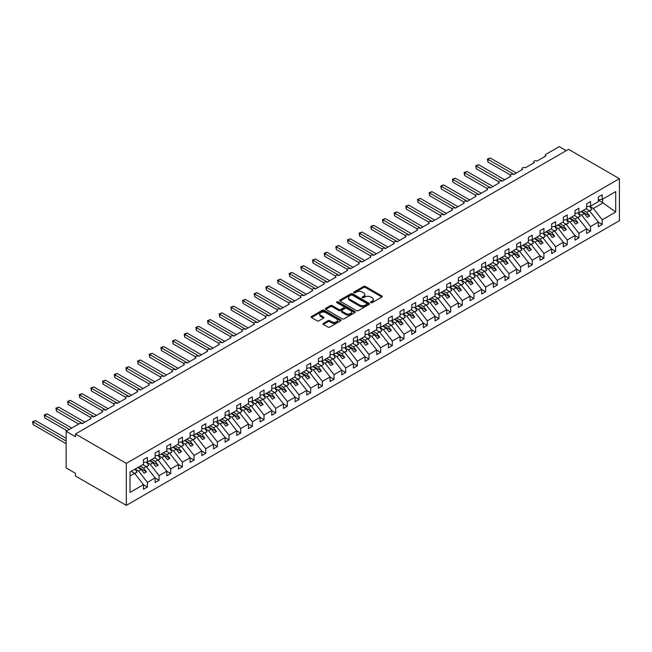 <?xml version="1.0" encoding="UTF-8"?>
<svg xmlns="http://www.w3.org/2000/svg" width="652" height="652" viewBox="0 0 652 652"><rect width="100%" height="100%" fill="white"/><g stroke="black" fill="none" stroke-linecap="round" stroke-linejoin="round"><path stroke-width="0.98" d="M370.882 302.634A0.905 0.522 0 0 0 372.162 302.634L381.893 297.019A1.296 0.75 0 0 0 382.268 296.489A1.296 0.75 0 0 0 381.893 295.959L365.405 286.448A1.296 0.75 0 0 0 363.58 286.448L353.849 292.063A0.905 0.522 0 0 0 355.128 292.805L356.383 292.08A4.148 2.396 0 0 1 362.251 292.08L363.62 292.87A4.148 2.396 0 0 1 364.835 294.565A4.148 2.396 0 0 1 363.62 296.252L362.365 296.978A0.905 0.522 0 0 0 363.645 297.719L364.9 296.994A4.148 2.396 0 0 1 370.768 296.994L372.137 297.785A4.148 2.396 0 0 1 373.351 299.48A4.148 2.396 0 0 1 372.137 301.167L370.882 301.9A0.905 0.522 0 0 0 370.882 302.634L370.882 301.9M323.376 323.351A1.296 0.75 0 0 0 322.993 323.881A1.296 0.75 0 0 0 323.376 324.411L327.997 327.076A1.296 0.75 0 0 0 329.83 327.076L340.637 320.841A1.296 0.75 0 0 0 341.012 320.311A1.296 0.75 0 0 0 340.637 319.782L324.15 310.262A1.296 0.75 0 0 0 322.316 310.262L311.509 316.505A1.296 0.75 0 0 0 311.134 317.035A1.296 0.75 0 0 0 311.509 317.565L317.1 320.784A1.296 0.75 0 0 0 318.934 320.784L323.555 318.119A1.296 0.75 0 0 0 323.938 317.589A1.296 0.75 0 0 0 323.555 317.059L320.784 315.462A3.464 1.997 0 0 1 319.773 314.044A3.464 1.997 0 0 1 321.909 312.194A3.464 1.997 0 0 1 325.682 312.634L336.538 318.893A3.464 1.997 0 0 1 337.549 320.311A3.464 1.997 0 0 1 335.413 322.161A3.464 1.997 0 0 1 331.64 321.721L329.83 320.678A1.296 0.75 0 0 0 327.997 320.678L323.376 323.351L323.376 324.411L327.997 321.754L327.997 320.678M619.4 178.681L126.317 463.36L126.317 505.373L619.4 220.694L619.4 178.681L568.552 149.324L75.469 433.996L75.469 436.693L66.137 431.306L79.438 423.629A1.98 1.141 0 0 1 82.233 423.629L91.101 418.511A1.98 1.141 0 0 1 90.514 417.704A1.98 1.141 0 0 1 91.736 416.652A1.98 1.141 0 0 1 93.896 416.897L102.763 411.779A1.98 1.141 0 0 1 102.177 410.972A1.98 1.141 0 0 1 103.399 409.921A1.98 1.141 0 0 1 105.559 410.165L114.426 405.047A1.98 1.141 0 0 1 113.839 404.24A1.98 1.141 0 0 1 115.062 403.18A1.98 1.141 0 0 1 117.221 403.433L126.08 398.315A1.98 1.141 0 0 1 125.502 397.508A1.98 1.141 0 0 1 126.724 396.449A1.98 1.141 0 0 1 128.884 396.701L137.743 391.583A1.98 1.141 0 0 1 137.165 390.776A1.98 1.141 0 0 1 138.387 389.717A1.98 1.141 0 0 1 140.547 389.961L149.406 384.851A1.98 1.141 0 0 1 148.827 384.036A1.98 1.141 0 0 1 150.05 382.985A1.98 1.141 0 0 1 152.209 383.229L161.068 378.111A1.98 1.141 0 0 1 160.49 377.304A1.98 1.141 0 0 1 161.712 376.253A1.98 1.141 0 0 1 163.872 376.497L172.731 371.379A1.98 1.141 0 0 1 172.152 370.572A1.98 1.141 0 0 1 173.375 369.521A1.98 1.141 0 0 1 175.535 369.765L184.394 364.647A1.98 1.141 0 0 1 183.815 363.84A1.98 1.141 0 0 1 185.038 362.781A1.98 1.141 0 0 1 187.197 363.034L196.056 357.915A1.98 1.141 0 0 1 195.478 357.109A1.98 1.141 0 0 1 196.7 356.049A1.98 1.141 0 0 1 198.86 356.302L207.719 351.183A1.98 1.141 0 0 1 207.14 350.377A1.98 1.141 0 0 1 208.363 349.317A1.98 1.141 0 0 1 210.523 349.57L219.382 344.452A1.98 1.141 0 0 1 218.803 343.637A1.98 1.141 0 0 1 220.026 342.585A1.98 1.141 0 0 1 222.185 342.83L231.044 337.712A1.98 1.141 0 0 1 230.466 336.905A1.98 1.141 0 0 1 231.688 335.853A1.98 1.141 0 0 1 233.848 336.098L242.707 330.98A1.98 1.141 0 0 1 242.128 330.173A1.98 1.141 0 0 1 243.351 329.121A1.98 1.141 0 0 1 245.502 329.366L254.37 324.248A1.98 1.141 0 0 1 253.791 323.441A1.98 1.141 0 0 1 255.013 322.381A1.98 1.141 0 0 1 257.165 322.634L266.032 317.516A1.98 1.141 0 0 1 265.454 316.709A1.98 1.141 0 0 1 266.676 315.649A1.98 1.141 0 0 1 268.828 315.902L277.695 310.784A1.98 1.141 0 0 1 277.116 309.977A1.98 1.141 0 0 1 278.339 308.918A1.98 1.141 0 0 1 280.49 309.17L289.358 304.052A1.98 1.141 0 0 1 288.779 303.245A1.98 1.141 0 0 1 290.001 302.186A1.98 1.141 0 0 1 292.153 302.43L301.02 297.32A1.98 1.141 0 0 1 300.442 296.505A1.98 1.141 0 0 1 301.664 295.454A1.98 1.141 0 0 1 303.816 295.698L312.683 290.58A1.98 1.141 0 0 1 312.104 289.773A1.98 1.141 0 0 1 313.327 288.722A1.98 1.141 0 0 1 315.478 288.966L324.346 283.848A1.98 1.141 0 0 1 323.767 283.041A1.98 1.141 0 0 1 324.989 281.99A1.98 1.141 0 0 1 327.141 282.234L336.008 277.116A1.98 1.141 0 0 1 335.43 276.309A1.98 1.141 0 0 1 336.652 275.25A1.98 1.141 0 0 1 338.804 275.503L347.671 270.384A1.98 1.141 0 0 1 347.092 269.578A1.98 1.141 0 0 1 348.307 268.518A1.98 1.141 0 0 1 350.466 268.771L359.333 263.652A1.98 1.141 0 0 1 358.755 262.846A1.98 1.141 0 0 1 359.969 261.786A1.98 1.141 0 0 1 362.129 262.031L370.996 256.921A1.98 1.141 0 0 1 370.409 256.106A1.98 1.141 0 0 1 371.632 255.054A1.98 1.141 0 0 1 373.792 255.299L382.659 250.181A1.98 1.141 0 0 1 382.072 249.374A1.98 1.141 0 0 1 383.294 248.322A1.98 1.141 0 0 1 385.454 248.567L394.321 243.449A1.98 1.141 0 0 1 393.735 242.642A1.98 1.141 0 0 1 394.957 241.59A1.98 1.141 0 0 1 397.117 241.835L405.976 236.717A1.98 1.141 0 0 1 405.397 235.91A1.98 1.141 0 0 1 406.62 234.85A1.98 1.141 0 0 1 408.78 235.103L417.639 229.985A1.98 1.141 0 0 1 417.06 229.178A1.98 1.141 0 0 1 418.282 228.118A1.98 1.141 0 0 1 420.442 228.371L429.301 223.253A1.98 1.141 0 0 1 428.723 222.446A1.98 1.141 0 0 1 429.945 221.387A1.98 1.141 0 0 1 432.105 221.639L440.964 216.521A1.98 1.141 0 0 1 440.385 215.714A1.98 1.141 0 0 1 441.608 214.655A1.98 1.141 0 0 1 443.767 214.899L452.627 209.789A1.98 1.141 0 0 1 452.048 208.974A1.98 1.141 0 0 1 453.27 207.923A1.98 1.141 0 0 1 455.43 208.167L464.289 203.049A1.98 1.141 0 0 1 463.711 202.242A1.98 1.141 0 0 1 464.933 201.191A1.98 1.141 0 0 1 467.093 201.435L475.952 196.317A1.98 1.141 0 0 1 475.373 195.51A1.98 1.141 0 0 1 476.596 194.459A1.98 1.141 0 0 1 478.755 194.703L487.614 189.585A1.98 1.141 0 0 1 487.036 188.778A1.98 1.141 0 0 1 488.258 187.719A1.98 1.141 0 0 1 490.418 187.972L499.277 182.853A1.98 1.141 0 0 1 498.698 182.047A1.98 1.141 0 0 1 499.921 180.987A1.98 1.141 0 0 1 502.081 181.24L510.94 176.121A1.98 1.141 0 0 1 510.361 175.315A1.98 1.141 0 0 1 511.584 174.255A1.98 1.141 0 0 1 513.743 174.5L522.602 169.39A1.98 1.141 0 0 1 522.024 168.575A1.98 1.141 0 0 1 523.246 167.523A1.98 1.141 0 0 1 525.398 167.768L534.265 162.65A1.98 1.141 0 0 1 533.686 161.843A1.98 1.141 0 0 1 534.909 160.791A1.98 1.141 0 0 1 537.061 161.036L545.928 155.918A1.98 1.141 180 0 1 545.349 155.111A1.98 1.141 180 0 1 545.928 154.304L559.22 146.627L566.221 150.669M126.317 463.36L75.469 433.996M356.481 310.637A1.296 0.75 0 0 0 358.307 310.637L369.113 304.394A1.296 0.75 0 0 0 369.497 303.865A1.296 0.75 0 0 0 369.113 303.335L352.634 293.824A1.296 0.75 0 0 0 350.8 293.824L339.994 300.059A1.296 0.75 0 0 0 339.619 300.588A1.296 0.75 0 0 0 339.994 301.118L356.481 310.637M337.198 302.838A0.905 0.522 0 0 1 338.119 302.96L338.119 301.884L354.875 311.558A1.296 0.75 0 0 1 355.258 312.088A1.296 0.75 0 0 1 354.875 312.618L344.069 318.852A1.296 0.75 0 0 1 342.235 318.852L325.755 309.341L330.377 306.693L330.377 305.609L325.755 308.282A1.296 0.75 0 0 0 325.372 308.812A1.296 0.75 0 0 0 325.755 309.341L325.755 308.282M330.377 306.693A1.296 0.75 0 0 1 332.21 306.693L332.21 305.609A1.296 0.75 0 0 0 330.377 305.609M332.21 305.609L338.893 309.472A1.296 0.75 0 0 0 340.727 309.472L343.791 307.703A1.296 0.75 0 0 0 344.174 307.173A1.296 0.75 0 0 0 343.791 306.644L336.831 302.626A0.905 0.522 0 0 1 338.119 301.884M130.009 475.984L134.622 473.319L143.481 484.664L130.009 492.439L130.009 472.024L143.481 464.248L143.481 459.644L147.401 457.378L147.401 461.983L143.481 462.472M147.401 461.983L155.143 457.508L155.143 452.904L159.064 450.646L159.064 455.251L155.143 455.74M159.064 455.251L166.806 450.776L166.806 446.172L170.726 443.914L170.726 448.519L166.806 449.008M170.726 448.519L178.469 444.045L178.469 439.44L182.389 437.174L182.389 441.787L178.469 442.268M182.389 441.787L190.131 437.313L190.131 432.708L194.051 430.442L194.051 435.047L190.131 435.536M194.051 435.047L201.794 430.581L201.794 425.976L205.714 423.71L205.714 428.315L201.794 428.804M205.714 428.315L213.457 423.849L213.457 419.244L217.377 416.978L217.377 421.583L213.457 422.072M217.377 421.583L225.119 417.117L225.119 412.504L229.039 410.247L229.039 414.851L225.119 415.34M229.039 414.851L236.782 410.377L236.782 405.772L240.702 403.515L240.702 408.119L236.782 408.608M240.702 408.119L248.445 403.645L248.445 399.04L252.365 396.783L252.365 401.387L248.445 401.876M252.365 401.387L260.107 396.913L260.107 392.308L264.027 390.043L264.027 394.647L260.107 395.136M264.027 394.647L271.77 390.181L271.77 385.577L275.69 383.311L275.69 387.916L271.77 388.405M275.69 387.916L283.433 383.449L283.433 378.845L287.353 376.579L287.353 381.184L283.433 381.673M287.353 381.184L295.095 376.717L295.095 372.105L299.015 369.847L299.015 374.452L295.095 374.941M299.015 374.452L306.758 369.977L306.758 365.373L310.678 363.115L310.678 367.72L306.758 368.209M310.678 367.72L318.42 363.245L318.42 358.641L322.341 356.383L322.341 360.988L318.42 361.477M322.341 360.988L330.083 356.514L330.083 351.909L334.003 349.643L334.003 354.256L330.083 354.737M334.003 354.256L341.746 349.782L341.746 345.177L345.666 342.911L345.666 347.516L341.746 348.005M345.666 347.516L353.408 343.05L353.408 338.445L357.329 336.179L357.329 340.784L353.408 341.273M357.329 340.784L365.071 336.318L365.071 331.713L368.983 329.447L368.983 334.052L365.071 334.541M368.983 334.052L376.734 329.578L376.734 324.973L380.646 322.716L380.646 327.32L376.734 327.809M380.646 327.32L388.396 322.846L388.396 318.241L392.308 315.984L392.308 320.588L388.396 321.077M392.308 320.588L400.059 316.114L400.059 311.509L403.971 309.244L403.971 313.856L400.059 314.337M403.971 313.856L411.722 309.382L411.722 304.777L415.634 302.512L415.634 307.116L411.722 307.605M415.634 307.116L423.376 302.65L423.376 298.045L427.296 295.78L427.296 300.385L423.376 300.874M427.296 300.385L435.039 295.918L435.039 291.314L438.959 289.048L438.959 293.653L435.039 294.142M438.959 293.653L446.702 289.186L446.702 284.574L450.622 282.316L450.622 286.921L446.702 287.41M450.622 286.921L458.364 282.446L458.364 277.842L462.284 275.584L462.284 280.189L458.364 280.678M462.284 280.189L470.027 275.714L470.027 271.11L473.947 268.852L473.947 273.457L470.027 273.946M473.947 273.457L481.689 268.983L481.689 264.378L485.61 262.112L485.61 266.725L481.689 267.206M485.61 266.725L493.352 262.251L493.352 257.646L497.272 255.38L497.272 259.985L493.352 260.474M497.272 259.985L505.015 255.519L505.015 250.914L508.935 248.648L508.935 253.253L505.015 253.742M508.935 253.253L516.677 248.787L516.677 244.182L520.598 241.916L520.598 246.521L516.677 247.01M520.598 246.521L528.34 242.047L528.34 237.442L532.26 235.185L532.26 239.789L528.34 240.278M532.26 239.789L540.003 235.315L540.003 230.71L543.923 228.453L543.923 233.057L540.003 233.546M543.923 233.057L551.665 228.583L551.665 223.978L555.586 221.713L555.586 226.325L551.665 226.806M555.586 226.325L563.328 221.851L563.328 217.246L567.248 214.981L567.248 219.585L563.328 220.074M567.248 219.585L574.991 215.119L574.991 210.514L578.911 208.249L578.911 212.854L574.991 213.343M578.911 212.854L586.653 208.387L586.653 203.783L590.573 201.517L590.573 206.122L586.653 206.611M143.481 484.738L147.401 487.003L147.401 482.398L155.143 477.924L146.284 466.587L142.853 464.607M135.111 469.081L138.542 471.062L147.401 482.398M155.143 478.006L159.064 480.271L159.064 475.667L166.806 471.192L157.947 459.856L154.516 457.875M146.488 462.178L150.204 464.33L159.064 475.667M166.806 471.274L170.726 473.539L170.726 468.935L178.469 464.46L169.61 453.124L166.178 451.143M158.151 455.446L161.867 457.59L170.726 468.935M178.469 464.542L182.389 466.808L182.389 462.195L190.131 457.728L181.272 446.392L177.841 444.411M169.813 448.715L173.53 450.858L182.389 462.195M190.131 457.81L194.051 460.067L194.051 455.463L201.794 450.997L192.935 439.66L189.504 437.679M181.476 441.983L185.192 444.126L194.051 455.463M201.794 451.078L205.714 453.336L205.714 448.731L213.457 444.265L204.598 432.92L201.166 430.939M193.139 435.251L196.855 437.394L205.714 448.731M213.457 444.346L217.377 446.604L217.377 441.999L225.119 437.525L216.26 426.188L212.829 424.207M204.801 428.519L208.518 430.662L217.377 441.999M225.119 437.606L229.039 439.872L229.039 435.267L236.782 430.793L227.923 419.456L224.492 417.476M216.464 421.787L220.172 423.93L229.039 435.267M236.782 430.874L240.702 433.14L240.702 428.535L248.445 424.061L239.586 412.724L236.154 410.744M228.127 415.047L231.835 417.19L240.702 428.535M248.445 424.142L252.365 426.408L252.365 421.803L260.107 417.329L251.248 405.992L247.817 404.012M239.789 408.315L243.498 410.458L252.365 421.803M260.107 417.41L264.027 419.676L264.027 415.063L271.77 410.597L262.903 399.26L259.48 397.28M251.452 401.583L255.16 403.727L264.027 415.063M271.77 410.678L275.69 412.936L275.69 408.331L283.433 403.865L274.565 392.52L271.142 390.548M263.115 394.851L266.823 396.995L275.69 408.331M283.433 403.947L287.353 406.204L287.353 401.599L295.095 397.133L286.228 385.788L282.805 383.808M274.777 388.119L278.485 390.263L287.353 401.599M295.095 397.207L299.015 399.472L299.015 394.867L306.758 390.393L297.891 379.056L294.468 377.076M286.44 381.387L290.148 383.531L299.015 394.867M306.758 390.475L310.678 392.74L310.678 388.136L318.42 383.661L309.553 372.325L306.13 370.344M298.103 374.647L301.811 376.799L310.678 388.136M318.42 383.743L322.341 386.008L322.341 381.404L330.083 376.929L321.216 365.593L317.793 363.612M309.757 367.915L313.473 370.059L322.341 381.404M330.083 377.011L334.003 379.277L334.003 374.664L341.746 370.197L332.879 358.861L329.456 356.88M321.42 361.184L325.136 363.327L334.003 374.664M341.746 370.279L345.666 372.536L345.666 367.932L353.408 363.466L344.541 352.121L341.11 350.148M333.082 354.452L336.799 356.595L345.666 367.932M353.408 363.547L357.329 365.805L357.329 361.2L365.071 356.734L356.204 345.389L352.773 343.408M344.745 347.72L348.461 349.863L357.329 361.2M365.071 356.815L368.983 359.073L368.983 354.468L376.734 349.994L367.867 338.657L364.435 336.676M356.408 340.988L360.124 343.131L368.983 354.468M376.734 350.075L380.646 352.341L380.646 347.736L388.396 343.262L379.529 331.925L376.098 329.945M368.07 334.256L371.787 336.399L380.646 347.736M388.396 343.343L392.308 345.609L392.308 341.004L400.059 336.53L391.192 325.193L387.761 323.213M379.733 327.516L383.449 329.659L392.308 341.004M400.059 336.611L403.971 338.877L403.971 334.272L411.722 329.798L402.854 318.461L399.423 316.481M391.396 320.784L395.112 322.927L403.971 334.272M411.722 329.879L415.634 332.137L415.634 327.532L423.376 323.066L414.517 311.729L411.086 309.749M403.058 314.052L406.775 316.196L415.634 327.532M423.376 323.147L427.296 325.405L427.296 320.8L435.039 316.334L426.18 304.989L422.749 303.009M414.721 307.32L418.437 309.464L427.296 320.8M435.039 316.416L438.959 318.673L438.959 314.068L446.702 309.602L437.842 298.257L434.411 296.277M426.384 300.588L430.1 302.732L438.959 314.068M446.702 309.676L450.622 311.941L450.622 307.337L458.364 302.862L449.505 291.525L446.074 289.545M438.046 293.856L441.763 296L450.622 307.337M458.364 302.944L462.284 305.209L462.284 300.605L470.027 296.13L461.168 284.794L457.737 282.813M449.709 287.116L453.425 289.26L462.284 300.605M470.027 296.212L473.947 298.477L473.947 293.873L481.689 289.398L472.83 278.062L469.399 276.081M461.371 280.384L465.088 282.528L473.947 293.873M481.689 289.48L485.61 291.746L485.61 287.133L493.352 282.666L484.493 271.33L481.062 269.349M473.034 273.653L476.751 275.796L485.61 287.133M493.352 282.748L497.272 285.005L497.272 280.401L505.015 275.935L496.156 264.59L492.725 262.617M484.697 266.921L488.405 269.064L497.272 280.401M505.015 276.016L508.935 278.274L508.935 273.669L516.677 269.203L507.818 257.858L504.387 255.877M496.359 260.189L500.068 262.332L508.935 273.669M516.677 269.276L520.598 271.542L520.598 266.937L528.34 262.463L519.481 251.126L516.05 249.145M508.022 253.457L511.73 255.6L520.598 266.937M528.34 262.544L532.26 264.81L532.26 260.205L540.003 255.731L531.144 244.394L527.712 242.414M519.685 246.725L523.393 248.868L532.26 260.205M540.003 255.812L543.923 258.078L543.923 253.473L551.665 248.999L542.798 237.662L539.375 235.682M531.347 239.985L535.056 242.128L543.923 253.473M551.665 249.08L555.586 251.346L555.586 246.741L563.328 242.267L554.461 230.93L551.038 228.95M543.01 233.253L546.718 235.396L555.586 246.741M563.328 242.348L567.248 244.606L567.248 240.001L574.991 235.535L566.123 224.198L562.7 222.218M554.673 226.521L558.381 228.665L567.248 240.001M574.991 235.617L578.911 237.874L578.911 233.269L586.653 228.803L577.786 217.458L574.363 215.478M566.335 219.789L570.044 221.933L578.911 233.269M586.653 228.885L590.573 231.142L590.573 226.537L598.316 222.063L598.316 226.676L602.236 224.41L602.236 219.805L615.708 212.022L602.603 202.593L602.603 199.178M577.998 213.057L581.706 215.201L590.573 226.537M590.573 206.122L598.316 201.655L598.316 197.043L602.236 194.785L602.236 199.39L598.316 199.879M598.316 222.145L602.236 224.41M589.652 206.325L593.369 208.469L602.236 219.805M66.137 431.306L66.137 467.932L75.469 473.319L75.469 476.017L126.317 505.373M134.622 473.319L131.191 471.339M147.401 487.003L143.481 489.269L143.481 484.664M159.064 480.271L155.143 482.529L155.143 477.924M170.726 473.539L166.806 475.797L166.806 471.192M182.389 466.808L178.469 469.065L178.469 464.46M194.051 460.067L190.131 462.333L190.131 457.728M205.714 453.336L201.794 455.601L201.794 450.997M217.377 446.604L213.457 448.869L213.457 444.265M229.039 439.872L225.119 442.137L225.119 437.525M240.702 433.14L236.782 435.397L236.782 430.793M252.365 426.408L248.445 428.666L248.445 424.061M264.027 419.676L260.107 421.934L260.107 417.329M275.69 412.936L271.77 415.202L271.77 410.597M287.353 406.204L283.433 408.47L283.433 403.865M299.015 399.472L295.095 401.738L295.095 397.133M310.678 392.74L306.758 394.998L306.758 390.393M322.341 386.008L318.42 388.266L318.42 383.661M334.003 379.277L330.083 381.534L330.083 376.929M345.666 372.536L341.746 374.802L341.746 370.197M357.329 365.805L353.408 368.07L353.408 363.466M368.983 359.073L365.071 361.338L365.071 356.734M380.646 352.341L376.734 354.606L376.734 349.994M392.308 345.609L388.396 347.866L388.396 343.262M403.971 338.877L400.059 341.135L400.059 336.53M415.634 332.137L411.722 334.403L411.722 329.798M427.296 325.405L423.376 327.671L423.376 323.066M438.959 318.673L435.039 320.939L435.039 316.334M450.622 311.941L446.702 314.207L446.702 309.602M462.284 305.209L458.364 307.467L458.364 302.862M473.947 298.477L470.027 300.735L470.027 296.13M485.61 291.746L481.689 294.003L481.689 289.398M497.272 285.005L493.352 287.271L493.352 282.666M508.935 278.274L505.015 280.539L505.015 275.935M520.598 271.542L516.677 273.807L516.677 269.203M532.26 264.81L528.34 267.075L528.34 262.463M543.923 258.078L540.003 260.335L540.003 255.731M555.586 251.346L551.665 253.604L551.665 248.999M567.248 244.606L563.328 246.872L563.328 242.267M578.911 237.874L574.991 240.14L574.991 235.535M590.573 231.142L586.653 233.408L586.653 228.803M602.236 199.39L615.708 191.615L615.708 212.022M138.542 471.062L141.248 469.497L144.165 473.23L146.496 471.885L143.579 468.152L146.284 466.587M137.816 467.517L141.248 469.497M140.147 466.172L143.579 468.152M150.204 464.33L152.91 462.765L155.82 466.498L158.159 465.145L155.241 461.42L157.947 459.856M149.479 460.785L152.91 462.765M151.81 459.44L155.241 461.42M161.867 457.59L164.573 456.033L167.482 459.758L169.822 458.413L166.904 454.68L169.61 453.124M161.142 454.053L164.573 456.033M163.473 452.708L166.904 454.68M173.53 450.858L176.236 449.301L179.145 453.026L181.484 451.681L178.566 447.948L181.272 446.392M172.804 447.321L176.236 449.301M175.135 445.968L178.566 447.948M185.192 444.126L187.898 442.561L190.808 446.294L193.147 444.949L190.229 441.217L192.935 439.66M184.467 440.589L187.898 442.561M186.798 439.236L190.229 441.217M196.855 437.394L199.561 435.829L202.47 439.562L204.809 438.217L201.892 434.485L204.598 432.92M196.13 433.849L199.561 435.829M198.461 432.504L201.892 434.485M208.518 430.662L211.215 429.097L214.133 432.83L216.464 431.485L213.554 427.753L216.26 426.188M207.792 427.117L211.215 429.097M210.123 425.772L213.554 427.753M220.172 423.93L222.878 422.366L225.796 426.098L228.127 424.745L225.217 421.021L227.923 419.456M219.455 420.385L222.878 422.366M221.786 419.04L225.217 421.021M231.835 417.19L234.541 415.634L237.458 419.366L239.789 418.013L236.88 414.289L239.586 412.724M231.118 413.653L234.541 415.634M233.449 412.308L236.88 414.289M243.498 410.458L246.203 408.902L249.121 412.626L251.452 411.282L248.542 407.549L251.248 405.992M242.78 406.921L246.203 408.902M245.111 405.577L248.542 407.549M255.16 403.727L257.866 402.162L260.784 405.894L263.115 404.55L260.205 400.817L262.903 399.26M254.443 400.189L257.866 402.162M256.774 398.837L260.205 400.817M266.823 396.995L269.529 395.43L272.446 399.163L274.777 397.818L271.86 394.085L274.565 392.52M266.106 393.449L269.529 395.43M268.437 392.105L271.86 394.085M278.485 390.263L281.191 388.698L284.109 392.431L286.44 391.086L283.522 387.353L286.228 385.788M277.768 386.717L281.191 388.698M280.099 385.373L283.522 387.353M290.148 383.531L292.854 381.966L295.772 385.699L298.103 384.354L295.185 380.621L297.891 379.056M289.423 379.986L292.854 381.966M291.762 378.641L295.185 380.621M301.811 376.799L304.517 375.234L307.434 378.967L309.765 377.614L306.847 373.889L309.553 372.325M301.085 373.254L304.517 375.234M303.424 371.909L306.847 373.889M313.473 370.059L316.179 368.502L319.097 372.227L321.428 370.882L318.51 367.149L321.216 365.593M312.748 366.522L316.179 368.502M315.087 365.177L318.51 367.149M325.136 363.327L327.842 361.77L330.76 365.495L333.09 364.15L330.173 360.417L332.879 358.861M324.411 359.79L327.842 361.77M326.75 358.437L330.173 360.417M336.799 356.595L339.505 355.03L342.422 358.763L344.753 357.418L341.835 353.686L344.541 352.121M336.073 353.05L339.505 355.03M338.404 351.705L341.835 353.686M348.461 349.863L351.167 348.298L354.085 352.031L356.416 350.686L353.498 346.954L356.204 345.389M347.736 346.318L351.167 348.298M350.067 344.973L353.498 346.954M360.124 343.131L362.83 341.567L365.748 345.299L368.078 343.954L365.161 340.222L367.867 338.657M359.399 339.586L362.83 341.567M361.73 338.241L365.161 340.222M371.787 336.399L374.492 334.835L377.41 338.567L379.741 337.214L376.823 333.49L379.529 331.925M371.061 332.854L374.492 334.835M373.392 331.509L376.823 333.49M383.449 329.659L386.155 328.103L389.073 331.827L391.404 330.482L388.486 326.758L391.192 325.193M382.724 326.122L386.155 328.103M385.055 324.777L388.486 326.758M395.112 322.927L397.818 321.371L400.735 325.095L403.066 323.751L400.149 320.018L402.854 318.461M394.387 319.39L397.818 321.371M396.718 318.037L400.149 320.018M406.775 316.196L409.48 314.631L412.398 318.363L414.729 317.019L411.811 313.286L414.517 311.729M406.049 312.658L409.48 314.631M408.38 311.306L411.811 313.286M418.437 309.464L421.143 307.899L424.061 311.632L426.392 310.287L423.474 306.554L426.18 304.989M417.712 305.918L421.143 307.899M420.043 304.574L423.474 306.554M430.1 302.732L432.806 301.167L435.715 304.9L438.054 303.555L435.137 299.822L437.842 298.257M429.375 299.187L432.806 301.167M431.706 297.842L435.137 299.822M441.763 296L444.468 294.435L447.378 298.168L449.717 296.815L446.799 293.09L449.505 291.525M441.037 292.455L444.468 294.435M443.368 291.11L446.799 293.09M453.425 289.26L456.131 287.703L459.041 291.436L461.38 290.083L458.462 286.358L461.168 284.794M452.7 285.723L456.131 287.703M455.031 284.378L458.462 286.358M465.088 282.528L467.794 280.971L470.703 284.696L473.042 283.351L470.125 279.618L472.83 278.062M464.363 278.991L467.794 280.971M466.693 277.646L470.125 279.618M476.751 275.796L479.456 274.239L482.366 277.964L484.705 276.619L481.787 272.886L484.493 271.33M476.025 272.259L479.456 274.239M478.356 270.906L481.787 272.886M488.405 269.064L491.111 267.499L494.029 271.232L496.359 269.887L493.45 266.155L496.156 264.59M487.688 265.519L491.111 267.499M490.019 264.174L493.45 266.155M500.068 262.332L502.773 260.767L505.691 264.5L508.022 263.155L505.113 259.423L507.818 257.858M499.351 258.787L502.773 260.767M501.681 257.442L505.113 259.423M511.73 255.6L514.436 254.035L517.354 257.768L519.685 256.423L516.775 252.691L519.481 251.126M511.013 252.055L514.436 254.035M513.344 250.71L516.775 252.691M523.393 248.868L526.099 247.304L529.016 251.036L531.347 249.683L528.438 245.959L531.144 244.394M522.676 245.323L526.099 247.304M525.007 243.978L528.438 245.959M535.056 242.128L537.761 240.572L540.679 244.296L543.01 242.952L540.092 239.227L542.798 237.662M534.338 238.591L537.761 240.572M536.669 237.246L540.092 239.227M546.718 235.396L549.424 233.84L552.342 237.564L554.673 236.22L551.755 232.487L554.461 230.93M546.001 231.859L549.424 233.84M548.332 230.506L551.755 232.487M558.381 228.665L561.087 227.1L564.004 230.832L566.335 229.488L563.418 225.755L566.123 224.198M557.656 225.127L561.087 227.1M559.995 223.775L563.418 225.755M570.044 221.933L572.749 220.368L575.667 224.101L577.998 222.756L575.08 219.023L577.786 217.458M569.318 218.387L572.749 220.368M571.657 217.043L575.08 219.023M581.706 215.201L584.412 213.636L587.33 217.369L589.661 216.024L586.743 212.291L589.449 210.726L586.026 208.746M580.981 211.655L584.412 213.636M583.32 210.311L586.743 212.291M589.449 210.726L598.316 222.063M593.369 208.469L603.263 202.756M598.316 200.115L602.603 202.593M581.543 211.338L589.661 216.024M569.881 218.07L577.998 222.756M558.218 224.801L566.335 229.488M546.555 231.533L554.673 236.22M534.893 238.265L543.01 242.952M523.23 244.997L531.347 249.683M511.567 251.729L519.685 256.423M499.905 258.469L508.022 263.155M488.242 265.201L496.359 269.887M476.579 271.933L484.705 276.619M464.925 278.665L473.042 283.351M453.262 285.397L461.38 290.083M441.6 292.129L449.717 296.815M429.937 298.869L438.054 303.555M418.274 305.601L426.392 310.287M406.612 312.332L414.729 317.019M394.949 319.064L403.066 323.751M383.286 325.796L391.404 330.482M371.624 332.528L379.741 337.214M359.961 339.268L368.078 343.954M348.298 346L356.416 350.686M336.636 352.732L344.753 357.418M324.973 359.464L333.09 364.15M313.31 366.196L321.428 370.882M301.648 372.928L309.765 377.614M289.985 379.66L298.103 384.354M278.322 386.4L286.44 391.086M266.66 393.132L274.777 397.818M254.997 399.863L263.115 404.55M243.335 406.595L251.452 411.282M231.672 413.327L239.789 418.013M220.009 420.059L228.127 424.745M208.347 426.799L216.464 431.485M196.684 433.531L204.809 438.217M185.029 440.263L193.147 444.949M173.367 446.995L181.484 451.681M161.704 453.727L169.822 458.413M150.041 460.459L158.159 465.145M138.379 467.191L146.496 471.885M371.241 302.764L372.137 302.251A4.148 2.396 0 0 0 373.351 300.556L373.351 299.48M364.835 294.565L364.835 295.641A4.148 2.396 0 0 1 363.62 297.328L362.724 297.85M381.876 297.027L365.405 287.524A1.296 0.75 0 0 0 363.58 287.524L354.207 292.935M369.113 303.335L369.113 304.394L352.634 294.9A1.296 0.75 0 0 0 350.8 294.9L340.01 301.126M366.823 304.239A0.905 0.522 0 0 0 366.823 303.498L352.357 295.144A0.905 0.522 0 0 0 351.078 295.144L349.749 295.91A4.148 2.396 0 0 0 348.535 297.605A4.148 2.396 0 0 0 349.749 299.292L359.635 305.006A4.148 2.396 0 0 0 365.495 305.006L366.823 304.239L366.823 305.315A0.905 0.522 0 0 0 367.092 304.94L367.092 303.865M348.535 297.605L348.535 298.681A4.148 2.396 0 0 0 349.749 300.368L349.749 299.292M366.823 305.315L365.495 306.081A4.148 2.396 0 0 1 359.635 306.081L349.749 300.368M332.21 306.693L338.893 310.548A1.296 0.75 0 0 0 340.727 310.548L343.791 308.779A1.296 0.75 0 0 0 344.174 308.249L344.174 307.173M338.119 302.96L354.859 312.626M345.829 313.473A3.464 1.997 0 0 0 349.611 313.914A3.464 1.997 0 0 0 351.746 312.063A3.464 1.997 0 0 0 350.735 310.645L346.905 308.437A1.296 0.75 0 0 0 345.079 308.437L342.007 310.213A1.296 0.75 0 0 0 341.632 310.743A1.296 0.75 0 0 0 342.007 311.273L345.829 313.473L345.829 314.557A3.464 1.997 0 0 0 349.611 314.989A3.464 1.997 0 0 0 351.746 313.139L351.746 312.063M341.632 310.743L341.632 311.819A1.296 0.75 0 0 0 342.007 312.349L342.007 311.273M345.829 314.557L342.007 312.349M337.549 320.311L337.549 321.387A3.464 1.997 0 0 1 335.413 323.237A3.464 1.997 0 0 1 331.64 322.805L329.83 321.754A1.296 0.75 0 0 0 327.997 321.754M319.773 314.044L319.773 315.12A3.464 1.997 0 0 0 320.784 316.538L320.784 315.462M323.555 317.059L323.555 318.119L320.784 316.538M340.621 320.849L324.15 311.338A1.296 0.75 0 0 0 322.316 311.338L311.534 317.573M487.427 159.047L487.94 159.341L487.94 162.03L487.427 159.047L490.271 157.996L487.94 159.341L513.972 174.369M487.94 162.03L510.426 175.013M490.271 157.996L516.303 173.024M586.278 208.599L586.629 209.096M589.604 206.244L591.877 209.447L589.514 210.808M591.877 209.447L589.677 211.012M475.764 165.779L476.278 166.073L476.278 168.77L475.764 165.779L478.609 164.728L476.278 166.073L502.309 181.101M476.278 168.77L498.764 181.753M478.609 164.728L504.64 179.756M574.616 215.331L574.966 215.836M577.941 212.976L580.215 216.179L577.851 217.54M580.215 216.179L578.014 217.744M464.102 172.511L464.615 172.804L464.615 175.502L464.102 172.511L466.954 171.46L464.615 172.804L490.646 187.833M464.615 175.502L487.101 188.485M466.954 171.46L492.977 186.488M562.953 222.071L563.304 222.568M566.278 219.708L568.552 222.911L566.189 224.272M568.552 222.911L566.352 224.484M452.439 179.243L452.953 179.536L452.953 182.234L452.439 179.243L455.292 178.192L452.953 179.536L478.984 194.565M452.953 182.234L475.438 195.217M455.292 178.192L481.315 193.22M551.29 228.803L551.641 229.3M554.616 226.44L556.889 229.643L554.526 231.012M556.889 229.643L554.689 231.215M440.785 185.975L441.29 186.276L441.29 188.966L440.785 185.975L443.629 184.923L441.29 186.276L467.321 201.305M441.29 188.966L463.776 201.949M443.629 184.923L469.652 199.952M539.628 235.535L539.978 236.032M542.953 233.18L545.227 236.374L542.863 237.744M545.227 236.374L543.026 237.947M429.122 192.707L429.627 193.008L429.627 195.698L429.122 192.707L431.966 191.664L429.627 193.008L455.658 208.037M429.627 195.698L452.113 208.681M431.966 191.664L457.989 206.692M527.965 242.267L528.316 242.764M531.29 239.912L533.564 243.114L531.201 244.476M533.564 243.114L531.364 244.679M417.459 199.447L417.965 199.74L417.965 202.43L417.459 199.447L420.304 198.395L417.965 199.74L443.996 214.769M417.965 202.43L440.45 215.413M420.304 198.395L446.335 213.424M516.303 248.999L516.653 249.496M519.628 246.643L521.902 249.846L519.538 251.207M521.902 249.846L519.701 251.411M405.797 206.179L406.31 206.472L406.31 209.17L405.797 206.179L408.641 205.127L406.31 206.472L432.333 221.501M406.31 209.17L428.796 222.145M408.641 205.127L434.672 220.156M504.64 255.731L504.998 256.236M507.965 253.375L510.239 256.578L507.875 257.939M510.239 256.578L508.038 258.143M394.134 212.911L394.647 213.204L394.647 215.902L394.134 212.911L396.978 211.859L394.647 213.204L420.67 228.233M394.647 215.902L417.133 228.885M396.978 211.859L423.009 226.888M492.977 262.471L493.336 262.968M496.302 260.107L498.576 263.31L496.213 264.671M498.576 263.31L496.376 264.875M382.471 219.642L382.985 219.936L382.985 222.634L382.471 219.642L385.316 218.591L382.985 219.936L409.008 234.964M382.985 222.634L405.471 235.617M385.316 218.591L411.347 233.62M481.315 269.203L481.673 269.7M484.64 266.839L486.914 270.042L484.55 271.411M486.914 270.042L484.713 271.615M370.809 226.374L371.322 226.676L371.322 229.365L370.809 226.374L373.653 225.323L371.322 226.676L397.353 241.705M371.322 229.365L393.808 242.348M373.653 225.323L399.684 240.352M469.652 275.935L470.01 276.432M472.977 273.571L475.251 276.774L472.896 278.143M475.251 276.774L473.05 278.347M359.146 233.106L359.659 233.408L359.659 236.097L359.146 233.106L361.99 232.055L359.659 233.408L385.691 248.436M359.659 236.097L382.145 249.08M361.99 232.055L388.022 247.084M457.989 282.666L458.348 283.164M461.314 280.311L463.588 283.514L461.233 284.875M463.588 283.514L461.388 285.079M347.483 239.846L347.997 240.14L347.997 242.829L347.483 239.846L350.328 238.795L347.997 240.14L374.028 255.168M347.997 242.829L370.483 255.812M350.328 238.795L376.359 253.824M446.327 289.398L446.685 289.895M449.652 287.043L451.926 290.246L449.57 291.607M451.926 290.246L449.725 291.811M335.821 246.578L336.334 246.872L336.334 249.569L335.821 246.578L338.665 245.527L336.334 246.872L362.365 261.9M336.334 249.569L358.82 262.544M338.665 245.527L364.696 260.555M434.664 296.13L435.023 296.627M437.989 293.775L440.263 296.978L437.908 298.339M440.263 296.978L438.062 298.543M324.158 253.31L324.672 253.604L324.672 256.301L324.158 253.31L327.002 252.259L324.672 253.604L350.703 268.632M324.672 256.301L347.157 269.284M327.002 252.259L353.034 267.287M423.001 302.862L423.36 303.367M426.327 300.507L428.608 303.71L426.245 305.071M428.608 303.71L426.4 305.275M312.495 260.042L313.009 260.335L313.009 263.033L312.495 260.042L315.34 258.991L313.009 260.335L339.04 275.364M313.009 263.033L335.495 276.016M315.34 258.991L341.371 274.019M411.339 309.602L411.697 310.099M414.664 307.239L416.946 310.442L414.582 311.811M416.946 310.442L414.737 312.015M300.833 266.774L301.346 267.075L301.346 269.765L300.833 266.774L303.677 265.723L301.346 267.075L327.377 282.096M301.346 269.765L323.832 282.748M303.677 265.723L329.708 280.751M399.676 316.334L400.035 316.831M403.001 313.971L405.283 317.174L402.92 318.543M405.283 317.174L403.075 318.747M289.17 273.506L289.684 273.807L289.684 276.497L289.17 273.506L292.014 272.454L289.684 273.807L315.715 288.836M289.684 276.497L312.169 289.48M292.014 272.454L318.046 287.483M388.013 323.066L388.372 323.563M391.339 320.711L393.621 323.905L391.257 325.275M393.621 323.905L391.412 325.478M277.507 280.246L278.021 280.539L278.021 283.229L277.507 280.246L280.352 279.195L278.021 280.539L304.052 295.568M278.021 283.229L300.507 296.212M280.352 279.195L306.383 294.223M376.359 329.798L376.709 330.295M379.676 327.443L381.958 330.645L379.594 332.007M381.958 330.645L379.749 332.21M265.845 286.978L266.358 287.271L266.358 289.961L265.845 286.978L268.689 285.926L266.358 287.271L292.389 302.3M266.358 289.961L288.844 302.944M268.689 285.926L294.72 300.955M364.696 336.53L365.047 337.027M368.013 334.174L370.295 337.377L367.932 338.738M370.295 337.377L368.087 338.942M254.182 293.71L254.696 294.003L254.696 296.701L254.182 293.71L257.027 292.658L254.696 294.003L280.727 309.032M254.696 296.701L277.182 309.676M257.027 292.658L283.058 307.687M353.034 343.262L353.384 343.767M356.351 340.906L358.633 344.109L356.269 345.47M358.633 344.109L356.424 345.674M242.52 300.442L243.033 300.735L243.033 303.433L242.52 300.442L245.364 299.39L243.033 300.735L269.064 315.764M243.033 303.433L265.519 316.416M245.364 299.39L271.395 314.419M341.371 350.002L341.721 350.499M344.696 347.638L346.97 350.841L344.606 352.202M346.97 350.841L344.769 352.406M230.857 307.173L231.37 307.467L231.37 310.165L230.857 307.173L233.701 306.122L231.37 307.467L257.401 322.495M231.37 310.165L253.856 323.147M233.701 306.122L259.732 321.151M329.708 356.734L330.059 357.231M333.033 354.37L335.307 357.573L332.944 358.942M335.307 357.573L333.107 359.146M219.194 313.905L219.708 314.207L219.708 316.896L219.194 313.905L222.039 312.854L219.708 314.207L245.739 329.236M219.708 316.896L242.194 329.879M222.039 312.854L248.07 327.883M318.046 363.466L318.396 363.963M321.371 361.11L323.645 364.305L321.281 365.674M323.645 364.305L321.444 365.878M207.532 320.637L208.045 320.939L208.045 323.628L207.532 320.637L210.376 319.594L208.045 320.939L234.076 335.967M208.045 323.628L230.531 336.611M210.376 319.594L236.407 334.615M306.383 370.197L306.733 370.695M309.708 367.842L311.982 371.045L309.618 372.406M311.982 371.045L309.781 372.61M195.869 327.377L196.382 327.671L196.382 330.36L195.869 327.377L198.713 326.326L196.382 327.671L222.413 342.699M196.382 330.36L218.868 343.343M198.713 326.326L224.744 341.355M294.72 376.929L295.071 377.426M298.045 374.574L300.319 377.777L297.956 379.138M300.319 377.777L298.119 379.342M184.206 334.109L184.72 334.403L184.72 337.1L184.206 334.109L187.059 333.058L184.72 334.403L210.751 349.431M184.72 337.1L207.206 350.075M187.059 333.058L213.082 348.087M283.058 383.661L283.408 384.158M286.383 381.306L288.657 384.509L286.293 385.87M288.657 384.509L286.456 386.074M172.544 340.841L173.057 341.135L173.057 343.832L172.544 340.841L175.396 339.79L173.057 341.135L199.088 356.163M173.057 343.832L195.543 356.815M175.396 339.79L201.419 354.818M271.395 390.401L271.745 390.898M274.72 388.038L276.994 391.241L274.631 392.602M276.994 391.241L274.794 392.806M160.889 347.573L161.394 347.866L161.394 350.564L160.889 347.573L163.733 346.522L161.394 347.866L187.426 362.895M161.394 350.564L183.88 363.547M163.733 346.522L189.756 361.55M259.732 397.133L260.083 397.63M263.058 394.77L265.331 397.973L262.968 399.342M265.331 397.973L263.131 399.546M149.226 354.305L149.732 354.606L149.732 357.296L149.226 354.305L152.071 353.254L149.732 354.606L175.763 369.627M149.732 357.296L172.218 370.279M152.071 353.254L178.102 368.282M248.07 403.865L248.42 404.362M251.395 401.502L253.669 404.705L251.305 406.074M253.669 404.705L251.468 406.277M137.564 361.037L138.077 361.338L138.077 364.028L137.564 361.037L140.408 359.985L138.077 361.338L164.1 376.367M138.077 364.028L160.555 377.011M140.408 359.985L166.439 375.014M236.407 410.597L236.757 411.094M239.732 408.242L242.006 411.445L239.643 412.806M242.006 411.445L239.806 413.009M125.901 367.777L126.415 368.07L126.415 370.76L125.901 367.777L128.746 366.726L126.415 368.07L152.438 383.099M126.415 370.76L148.9 383.743M128.746 366.726L154.777 381.754M224.744 417.329L225.103 417.826M228.07 414.974L230.343 418.176L227.98 419.538M230.343 418.176L228.143 419.741M114.239 374.509L114.752 374.802L114.752 377.492L114.239 374.509L117.083 373.457L114.752 374.802L140.775 389.831M114.752 377.492L137.238 390.475M117.083 373.457L143.114 388.486M213.082 424.061L213.44 424.558M216.407 421.705L218.681 424.908L216.317 426.269M218.681 424.908L216.48 426.473M102.576 381.241L103.089 381.534L103.089 384.232L102.576 381.241L105.42 380.189L103.089 381.534L129.112 396.563M103.089 384.232L125.575 397.207M105.42 380.189L131.451 395.218M201.419 430.793L201.778 431.298M204.744 428.437L207.018 431.64L204.655 433.001M207.018 431.64L204.818 433.205M90.913 387.973L91.427 388.266L91.427 390.964L90.913 387.973L93.758 386.921L91.427 388.266L117.458 403.295M91.427 390.964L113.913 403.947M93.758 386.921L119.789 401.95M189.756 437.533L190.115 438.03M193.082 435.169L195.355 438.372L193 439.733M195.355 438.372L193.155 439.937M79.251 394.704L79.764 394.998L79.764 397.696L79.251 394.704L82.095 393.653L79.764 394.998L105.795 410.026M79.764 397.696L102.25 410.678M82.095 393.653L108.126 408.682M178.094 444.265L178.452 444.762M181.419 441.901L183.693 445.104L181.337 446.473M183.693 445.104L181.492 446.677M67.588 401.436L68.101 401.738L68.101 404.427L67.588 401.436L70.432 400.385L68.101 401.738L94.132 416.767M68.101 404.427L90.587 417.41M70.432 400.385L96.463 415.414M166.431 450.997L166.79 451.494M169.756 448.641L172.03 451.836L169.675 453.205M172.03 451.836L169.83 453.409M55.925 408.168L56.439 408.47L56.439 411.159L55.925 408.168L58.77 407.125L56.439 408.47L82.47 423.498M56.439 411.159L78.737 424.036M58.77 407.125L84.801 422.146M154.768 457.728L155.127 458.226M158.094 455.373L160.376 458.576L158.012 459.937M160.376 458.576L158.167 460.141M44.263 414.908L44.776 415.202L44.776 417.891L44.263 414.908L47.107 413.857L44.776 415.202L69.405 429.423M44.776 417.891L67.074 430.768M47.107 413.857L71.736 428.079M143.106 464.46L143.464 464.957M146.431 462.105L148.713 465.308L146.35 466.669M148.713 465.308L146.504 466.873M32.6 421.64L33.113 421.934L33.113 424.631L32.6 421.64L35.444 420.589L33.113 421.934L66.137 441.005M33.113 424.631L66.137 443.694M35.444 420.589L66.137 438.307M131.443 471.192L131.802 471.689M134.988 469.147L137.05 472.04L134.687 473.401M137.05 472.04L134.842 473.605M372.137 302.251L372.137 301.167M362.365 297.719L362.365 296.978M363.62 297.328L363.62 296.252M353.849 292.805L353.849 292.063M363.58 287.524L363.58 286.448M365.405 287.524L365.405 286.448M381.893 297.019L381.893 295.959M339.994 301.118L339.994 300.059M350.8 294.9L350.8 293.824M352.634 294.9L352.634 293.824M359.635 306.081L359.635 305.006M365.495 306.081L365.495 305.006M338.893 310.548L338.893 309.472M340.727 310.548L340.727 309.472M343.791 308.779L343.791 307.703M354.875 312.618L354.875 311.558M329.83 321.754L329.83 320.678M331.64 322.805L331.64 321.721M311.509 317.565L311.509 316.505M322.316 311.338L322.316 310.262M324.15 311.338L324.15 310.262M340.637 320.841L340.637 319.782M533.686 162.984L533.686 161.843M545.349 156.252L545.349 155.111M522.024 169.724L522.024 168.575M510.361 176.456L510.361 175.315M498.698 183.188L498.698 182.047M487.036 189.919L487.036 188.778M475.373 196.651L475.373 195.51M463.711 203.383L463.711 202.242M452.048 210.123L452.048 208.974M440.385 216.855L440.385 215.714M428.723 223.587L428.723 222.446M417.06 230.319L417.06 229.178M405.397 237.051L405.397 235.91M393.735 243.783L393.735 242.642M382.072 250.523L382.072 249.374M370.409 257.255L370.409 256.106M358.755 263.987L358.755 262.846M347.092 270.719L347.092 269.578M335.43 277.45L335.43 276.309M323.767 284.182L323.767 283.041M312.104 290.914L312.104 289.773M300.442 297.654L300.442 296.505M288.779 304.386L288.779 303.245M277.116 311.118L277.116 309.977M265.454 317.85L265.454 316.709M253.791 324.582L253.791 323.441M242.128 331.314L242.128 330.173M230.466 338.054L230.466 336.905M218.803 344.786L218.803 343.637M207.14 351.518L207.14 350.377M195.478 358.25L195.478 357.109M183.815 364.981L183.815 363.84M172.152 371.713L172.152 370.572M160.49 378.445L160.49 377.304M148.827 385.185L148.827 384.036M137.165 391.917L137.165 390.776M125.502 398.649L125.502 397.508M113.839 405.381L113.839 404.24M102.177 412.113L102.177 410.972M90.514 418.845L90.514 417.704"/></g></svg>
